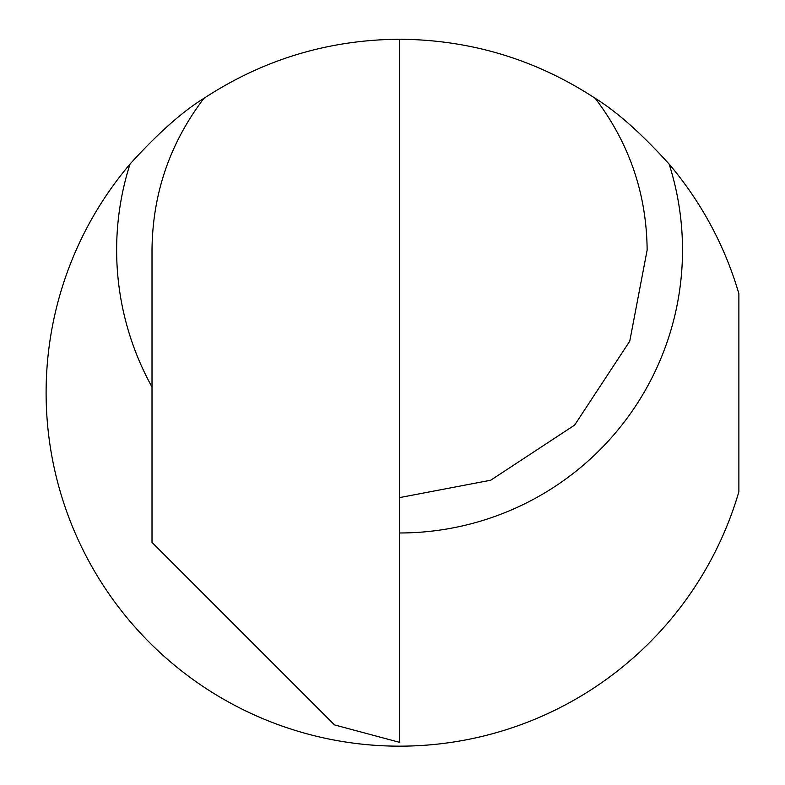 <?xml version="1.0" encoding="UTF-8"?>
<svg xmlns="http://www.w3.org/2000/svg" width="785" height="785" viewBox="0 0 785 785"><rect width="100%" height="100%" fill="white"/><g stroke="black" fill="none" stroke-linecap="round" stroke-linejoin="round"><path stroke-width="1.18" d="M152.005 387.015A282.934 282.934 0 0 1 130.006 164.085C157.599 133.627 182.238 111.706 203.933 98.331C263.152 59.562 328.15 39.858 398.927 39.25L399.575 39.25C470.588 39.741 535.802 59.434 595.216 98.331C629.285 143.164 646.595 193.728 647.144 250.042L629.756 341.171L574.63 425.097L490.703 480.224L399.575 497.602M130.006 164.085A353.456 353.456 0 0 0 232.095 703.968A353.456 353.456 0 0 0 738.881 491.704L738.881 293.708A353.456 353.456 0 0 0 669.134 164.085C641.571 133.646 616.932 111.725 595.216 98.331M399.575 39.25L399.575 742.345L334.498 724.908L152.005 542.415L152.005 250.042C152.545 193.728 169.854 143.164 203.933 98.331M669.134 164.085A282.934 282.934 0 0 1 399.575 532.976"/></g></svg>
